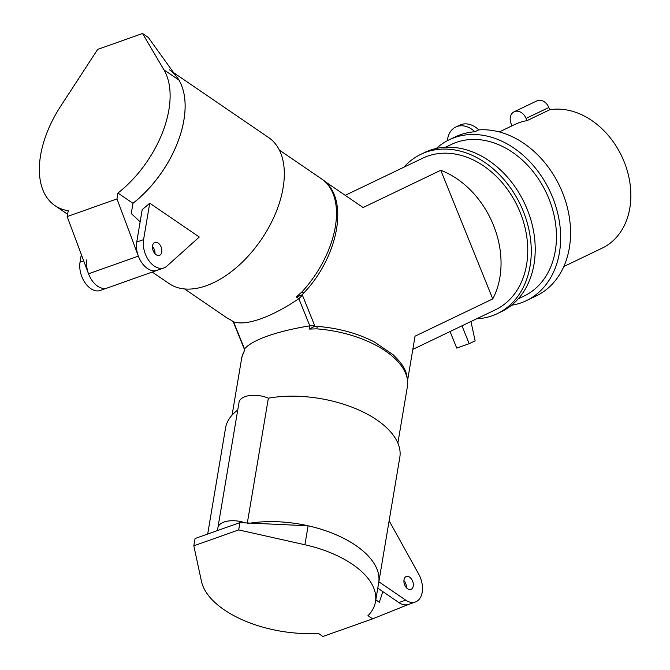 <?xml version="1.0" encoding="UTF-8"?>
<svg xmlns="http://www.w3.org/2000/svg" width="670" height="670" viewBox="0 0 670 670"><rect width="100%" height="100%" fill="white"/><g stroke="black" fill="none" stroke-linecap="round" stroke-linejoin="round"><path stroke-width="1" d="M155.013 253.712A6.859 4.372 70.5 0 0 152.458 246.518A6.859 4.372 70.5 0 1 155.013 253.712M117.853 193.127A88.356 51.305 -55.7 0 0 163.949 69.831L142.526 33.5L97.669 49.396L60.501 106.488A88.356 51.305 -55.7 0 0 54.898 205.581A88.356 51.305 -55.7 0 0 68.256 210.698L67.151 216.578L116.99 198.915L117.853 193.127M142.526 33.5L148.296 37.436L178.949 80.065A88.356 51.305 124.3 0 1 132.936 203.295L117.979 193.077M140.147 221.787L131.253 213.529L132.97 203.32A88.356 51.305 -55.7 0 0 175.314 75.015M169.56 69.898A88.356 51.305 124.3 0 1 178.949 80.065L163.949 69.831M136.739 242.054L142.208 209.559A88.356 51.305 -55.7 0 0 149.728 203.178L143.589 239.626L136.739 242.054A20.184 12.864 70.5 0 0 142.057 263.117A20.184 12.864 70.5 0 0 157.048 270.353A20.184 12.864 70.5 0 1 138.363 256.124L116.99 198.915M138.363 256.124L88.524 273.787L67.151 216.578M143.589 239.626A20.184 12.864 70.5 0 0 148.908 260.689A20.184 12.864 70.5 0 0 163.907 267.925L157.048 270.353A20.184 12.864 70.5 0 0 157.86 270.018M88.524 273.787A20.184 12.864 70.5 0 0 107.208 288.016A20.184 12.864 -109.5 0 1 92.217 280.78A20.184 12.864 -109.5 0 1 86.891 259.717M159.728 255.253A6.859 4.372 70.5 0 0 161.202 247.222A6.859 4.372 70.5 0 0 154.87 242.431A6.859 4.372 70.5 0 0 154.594 242.548A6.859 4.372 70.5 0 0 153.12 250.58A6.859 4.372 70.5 0 0 159.452 255.371A6.859 4.372 70.5 0 0 159.728 255.253M411.187 589.332A6.859 4.372 70.5 0 0 412.661 581.292A6.859 4.372 70.5 0 0 406.33 576.51A6.859 4.372 70.5 0 0 406.053 576.619A6.859 4.372 70.5 0 0 404.579 584.659A6.859 4.372 70.5 0 0 410.911 589.449A6.859 4.372 70.5 0 0 411.187 589.332M403.918 580.597A6.859 4.372 -109.5 0 1 406.464 587.791A6.859 4.372 70.5 0 0 403.918 580.597M163.907 267.925A20.184 12.864 70.5 0 0 164.711 267.59A20.184 12.864 70.5 0 0 166.763 266.208L199.283 237.021L149.728 203.178M152.232 272.062L169.091 283.578A88.356 51.305 -55.7 0 0 206.268 285.738A88.356 51.305 -55.7 0 0 275.345 213.898A88.356 51.305 -55.7 0 0 268.762 137.652L173.631 72.678M301.944 294.867L302.413 295.185L298.845 298.678C285.227 307.882 272.514 314.607 260.697 318.845C248.955 322.957 239.91 323.945 233.537 321.818L230.991 320.076L233.537 321.818L244.516 348.986L243.972 352.211L242.481 355.184A84.068 42.579 -170.4 0 0 241.585 358.693L242.641 354.572A5.151 4.422 19.1 0 0 242.481 355.184M243.972 352.211L244.516 348.986C248.227 344.531 255.932 340.209 267.632 336.022C279.482 331.859 293.544 328.467 309.825 325.846L314.741 325.695L314.64 326.307L309.28 329.071L309.825 325.846L298.845 298.678L296.299 296.936L301.877 292.003A84.068 48.809 -55.7 0 0 321.709 179.007C350.159 197.231 338.651 256.342 303.979 292.815L303.979 292.815A5.151 1.022 -137.4 0 1 301.877 292.003M407.645 380.116L415.048 336.173L492.752 298.912A84.068 64.63 -115.6 0 0 493.43 225.153A84.068 64.63 -115.6 0 0 440.776 170.28L363.081 207.533L324.699 181.327M237.733 410.065A88.356 44.756 -170.4 0 0 225.555 427.996L207.692 534.032M403.893 167.207A88.356 67.921 64.4 0 1 420.886 154.301A88.356 67.921 64.4 0 1 523.262 211.234A88.356 67.921 64.4 0 1 497.291 313.652A88.356 67.921 64.4 0 1 476.579 318.82M420.886 154.301L424.847 152.408A88.356 67.921 64.4 0 1 527.215 209.342A88.356 67.921 64.4 0 1 501.244 311.751L497.291 313.652M445.55 147.233L451.438 144.41A84.068 64.63 64.4 0 1 548.839 198.58A84.068 64.63 64.4 0 1 524.124 296.023L518.245 298.845M436.338 148.455A89.219 68.583 64.4 0 1 449.21 139.77A89.219 68.583 64.4 0 1 552.574 197.256A89.219 68.583 64.4 0 1 526.352 300.663A89.219 68.583 64.4 0 1 511.528 305.26M447.443 140.658A21.767 16.733 64.4 0 1 455.742 127.049A21.767 16.733 64.4 0 1 474.804 131.781L478.765 129.88A89.219 68.583 64.4 0 1 562.473 192.516A89.219 68.583 64.4 0 1 536.251 295.922L526.352 300.663M474.804 131.781A89.219 68.583 -115.6 0 0 455.148 136.923L449.21 139.77M511.972 125.851L511.109 123.707A10.293 7.914 64.4 0 1 514.133 111.781A10.293 7.914 64.4 0 1 526.067 118.414L526.972 120.659L549.727 109.746A74.63 57.369 64.4 0 1 624.105 161.638A74.63 57.369 64.4 0 1 602.171 248.134L563.83 266.526M526.972 120.659A74.63 57.369 -115.6 0 0 514.878 124.453L499.292 131.931M345.217 195.339L422.736 158.17A84.068 64.63 64.4 0 1 520.146 212.34A84.068 64.63 64.4 0 1 495.431 309.783L470.951 321.525M378.852 581.786L405.727 600.144A20.184 12.864 70.5 0 0 415.358 602.003A20.184 12.864 70.5 0 0 416.171 601.668A20.184 12.864 70.5 0 0 418.633 573.981L389.128 520.799M108.021 287.681A20.184 12.864 -109.5 0 1 107.208 288.016L100.358 290.445A20.184 12.864 70.5 0 1 85.366 283.209A20.184 12.864 70.5 0 1 80.04 262.146L81.321 254.525M377.779 588.159L398.876 602.573A20.184 12.864 -109.5 0 0 408.507 604.432L415.358 602.003M461.973 325.804L469.193 343.685L475.131 340.837L470.943 321.5L461.973 325.804A84.068 64.63 64.4 0 1 460.801 326.382L412.821 349.388M514.133 111.781L536.896 100.868A10.293 7.914 64.4 0 1 548.822 107.502L549.727 109.746M455.742 127.049L459.704 125.156A21.767 16.733 64.4 0 1 478.765 129.88M492.752 298.912L440.776 170.28M231.142 320.21L226.879 317.856A84.068 48.809 -55.7 0 0 227.591 318.325A5.151 4.188 122.6 0 0 227.674 318.376L227.674 318.376A5.151 4.188 122.6 0 0 227.792 318.451M296.299 296.936L301.751 295.043L303.979 292.815M317.639 326.407C338.467 328.124 357.336 333.275 374.245 341.876L393.315 354.874C401.874 363.735 408.533 370.225 407.385 386.632A84.068 42.579 -170.4 0 0 316.776 328.861A5.151 0.787 -85.6 0 1 317.639 326.407L314.64 326.307M316.776 328.861L309.28 329.071M368.081 615.588L367.939 615.73A88.356 44.756 -170.4 0 0 375.485 601.777A88.356 44.756 -170.4 0 0 304.917 544.752L238.688 529.911L193.831 545.807L195.062 538.513L239.919 522.617L308.116 525.791A88.356 44.756 9.6 0 1 378.676 582.816L399.814 457.359A88.356 44.756 -170.4 0 0 359.296 410.216A88.356 44.756 -170.4 0 0 268.36 398.189A19.698 9.975 -170.4 0 0 239.031 402.36L217.884 527.818A19.698 9.975 9.6 0 1 224.073 522.047A19.698 9.975 9.6 0 1 245.237 522.86A19.698 9.975 -170.4 0 0 217.884 527.818L217.423 530.59M268.36 398.189L247.339 522.96M375.485 601.777L378.676 582.816A88.356 44.756 -170.4 0 0 339.715 536.377A88.356 44.756 -170.4 0 0 250.446 523.103M227.591 318.325L230.991 320.076M450.047 331.541L456.739 348.099L469.193 343.685M193.831 545.807L201.469 581.409A88.356 44.756 -170.4 0 0 318.351 633.301L322.84 636.5L372.679 618.837L368.065 615.688M239.919 522.617L238.688 529.911M382.846 591.618L379.337 602.238L375.811 599.834M247.222 523.639A88.356 44.756 9.6 0 1 308.116 525.791L304.917 544.752M408.666 604.374L372.679 618.837M83.691 260.856L80.04 262.146M405.727 600.144L398.876 602.573M302.413 295.185L314.741 325.695M526.067 118.414L548.822 107.502M67.553 214.224L54.898 205.581M157.048 270.353L107.208 288.016M279.382 150.097L321.709 179.007M232.08 415.124L241.585 358.693M244.383 349.33L233.185 321.608M242.641 354.572L244.106 351.407M397.88 443.063L407.385 386.632M184.552 288.946L226.879 317.856"/></g></svg>
